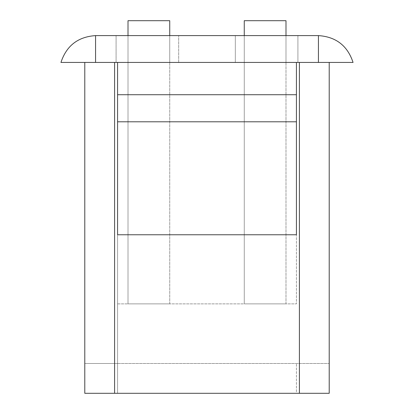 <?xml version="1.0" encoding="UTF-8"?>
<svg xmlns="http://www.w3.org/2000/svg" width="414" height="414" viewBox="0 0 414 414"><rect width="100%" height="100%" fill="white"/><g stroke="black" fill="none" stroke-linecap="round" stroke-linejoin="round"><path stroke-width="0.31" stroke-dasharray="2.07 1.55" d="M169.74 303.876L169.74 20.7L169.74 303.876L128.009 303.876L128.009 20.7L128.009 303.876L169.74 303.876M169.74 35.604L169.74 62.431L169.74 20.7L128.009 20.7L169.74 20.7L128.009 20.7L128.009 62.431L169.74 62.431L128.009 62.431L128.009 35.604M296.424 234.764L296.424 62.431L296.424 303.876L296.424 62.431L296.424 234.764L117.576 234.764L117.576 363.492L117.576 234.764L296.424 234.764L117.576 234.764L296.424 234.764L117.576 234.764L117.576 393.3L296.424 393.3L296.424 363.492L296.424 393.3L329.213 393.3L329.213 62.431L299.405 62.431L299.405 393.3L329.213 393.3L329.213 363.492L329.213 393.3L117.576 393.3L117.576 234.764L296.424 234.764L296.424 62.431L297.914 62.431L235.318 62.431L235.318 35.604L297.914 35.604L235.318 35.604L297.914 35.604L235.318 35.604L235.318 62.431L297.914 62.431L297.914 35.604L297.914 62.431L235.318 62.431L235.318 35.604L235.318 62.431L299.405 62.431M117.576 121.794L117.576 303.876L117.576 62.431L117.576 121.794L296.424 121.794M117.576 94.723L296.424 94.723M114.595 62.431L84.787 62.431L84.787 393.3L114.595 393.3L114.595 62.431L296.424 62.431M117.576 303.876L296.424 303.876L117.576 303.876M117.576 363.492L329.213 363.492L117.576 363.492L117.576 393.3L117.576 363.492L84.787 363.492L84.787 393.3L84.787 363.492L117.576 363.492M353.059 62.431C347.532 45.721 335.987 36.779 318.428 35.604L95.572 35.604C78.013 36.779 66.468 45.721 60.941 62.431L353.059 62.431M116.086 62.431L116.086 35.604L178.682 35.604L116.086 35.604L178.682 35.604L116.086 35.604L116.086 62.431M178.682 62.431L178.682 35.604L178.682 62.431M297.914 62.431L297.914 35.604L297.914 62.431M117.576 62.431L117.576 234.764M84.787 393.3L117.576 393.3L84.787 393.3M114.595 393.3L299.405 393.3M285.991 303.876L285.991 20.7L285.991 303.876L244.26 303.876L244.26 20.7L244.26 303.876L285.991 303.876M285.991 35.604L285.991 62.431L285.991 20.7L244.26 20.7L285.991 20.7L244.26 20.7L244.26 62.431L285.991 62.431L244.26 62.431L244.26 35.604M318.428 35.604L318.428 62.431M95.572 62.431L95.572 35.604"/><path stroke-width="0.62" d="M128.009 35.604L128.009 20.7L169.74 20.7L169.74 35.604M296.424 94.723L117.576 94.723L117.576 234.764L296.424 234.764L296.424 62.431L329.213 62.431L329.213 393.3L299.405 393.3L299.405 62.431M117.576 94.723L117.576 62.431L296.424 62.431M117.576 121.794L296.424 121.794M95.572 62.431L60.941 62.431C66.468 45.721 78.013 36.779 95.572 35.604L318.428 35.604C335.987 36.779 347.532 45.721 353.059 62.431L95.572 62.431L95.572 35.604M114.595 62.431L114.595 393.3L84.787 393.3L84.787 62.431L117.576 62.431M117.576 234.764L296.424 234.764M114.595 393.3L299.405 393.3M244.26 35.604L244.26 20.7L285.991 20.7L285.991 35.604M318.428 62.431L318.428 35.604"/></g></svg>
